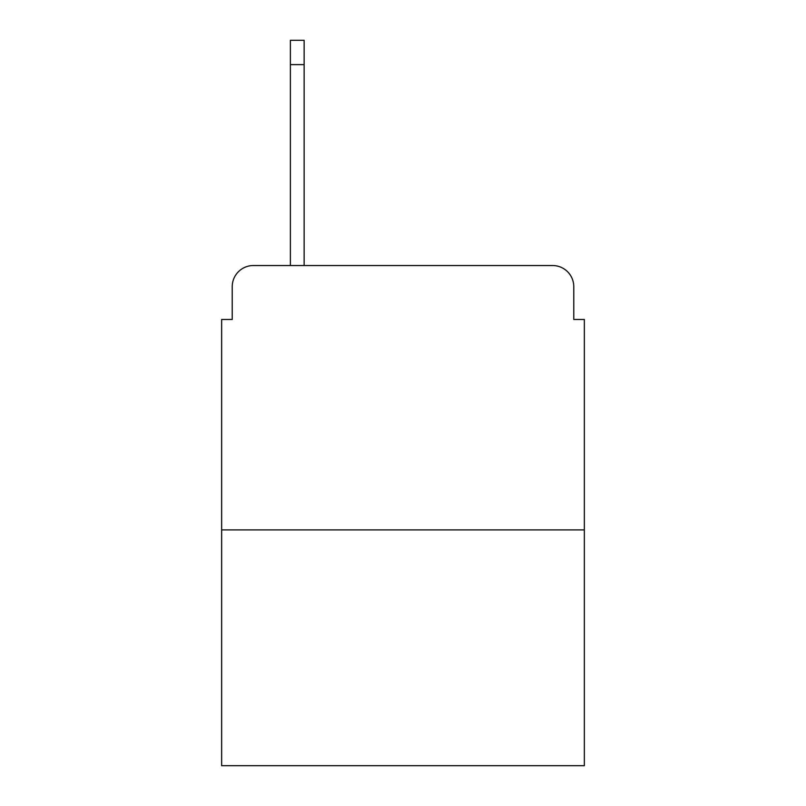 <?xml version="1.0" encoding="UTF-8"?>
<svg xmlns="http://www.w3.org/2000/svg" width="806" height="806" viewBox="0 0 806 806"><rect width="100%" height="100%" fill="white"/><g stroke="black" fill="none" stroke-linecap="round" stroke-linejoin="round"><path stroke-width="1.21" d="M232.229 286.684L232.229 319.458L232.229 286.684A21.147 21.147 0 0 1 253.376 265.537L290.382 265.537L290.382 40.3L304.134 40.3L304.134 265.537L320.516 265.537M584.35 529.895L221.65 529.895L221.65 765.7L584.35 765.7L584.35 319.458L573.771 319.458L573.771 286.684A21.147 21.147 0 0 0 552.624 265.537L253.376 265.537M221.65 529.895L221.65 319.458L232.229 319.458M485.484 265.537L552.624 265.537M573.771 319.458L573.771 286.684M290.382 64.621L304.134 64.621"/></g></svg>
